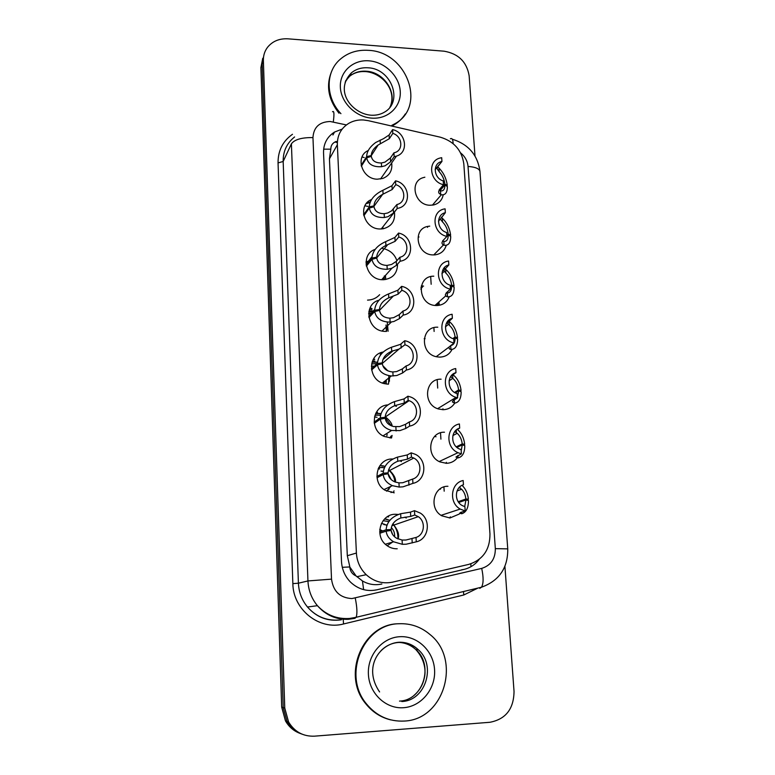 <?xml version="1.0" encoding="UTF-8"?>
<svg xmlns="http://www.w3.org/2000/svg" width="775" height="775" viewBox="0 0 775 775"><rect width="100%" height="100%" fill="white"/><g stroke="black" fill="none" stroke-linecap="round" stroke-linejoin="round"><path stroke-width="1.16" d="M459.362 513.999L449.946 517.981L441.76 515.792C428.498 508.584 433.38 485.818 447.931 486.274M457.269 457.899C454.499 461.338 450.895 463.14 446.468 463.314L439.909 461.9C425.291 455.903 429.166 431.549 444.482 432.218M454.731 403.145C451.999 407.34 448.105 409.529 443.048 409.704L438.369 408.958C422.346 404.511 424.884 378.326 441.101 379.198M452.028 349.457C449.461 354.388 445.354 356.936 439.696 357.12L437.071 356.858C419.711 354.33 420.534 326.11 437.798 327.205M449.19 296.864C446.875 302.463 442.622 305.35 436.412 305.534L435.928 305.515C417.909 305.292 415.884 275.842 433.797 276.181M446.235 245.346C444.53 250.935 440.723 254.113 434.804 254.878L433.186 254.917C416.359 255.14 412.097 228.131 428.565 226.29L429.738 226.145M443.213 194.854C442.108 200.192 438.902 203.563 433.583 204.958L430.028 205.249C414.48 205.317 408.938 181.088 423.596 177.533L424.874 177.213M384.623 518.93L387.219 519.347M397.226 548.787C393.235 548.884 389.622 547.673 386.386 545.145C373.957 536.097 380.535 513.922 395.357 514.271L398.35 514.464M404.976 517.099L406.236 518.049M379.886 465.601L383.431 465.862M394.204 492.832L385.039 490.255C371.022 482.263 376.766 458.422 392.382 458.994L392.886 458.994M400.142 460.844L401.44 461.59M375.701 413.424L380.06 413.482M395.027 405.78L396.422 406.352M372.029 362.235L376.941 362.128M389.922 352.044L391.201 352.383M368.823 311.957L373.347 311.666M381.3 314.582L383.606 316.529M387.267 322.051L388.101 331.274L387.248 322.051M385.446 275.464L385.708 279.513L385.427 275.474M382.54 248.552L384.235 248.862M385.301 249.143C391.055 251.119 394.921 254.965 396.887 260.671M397.546 264.11C397.41 273.43 392.702 278.632 383.402 279.727L382.705 279.727C365.974 280.104 359.639 254.297 375.148 249.385M382.821 226.959L383.063 228.79M394.446 212.088C395.405 220.894 391.675 226.445 383.247 228.751L379.963 228.983C363.93 229.158 357.13 204.939 371.593 199.495M391.675 162.973C392.576 170.461 389.622 175.615 382.802 178.444L377.28 179.19C361.818 179.17 354.708 156.259 368.29 150.495M418.306 236.947L419.023 236.995M434.659 436.393L436.044 436.771M439.88 489.015L440.462 489.228M379.643 294.694C376.466 298.152 372.436 299.964 367.544 300.119M387.713 516.518L388.672 516.78M370.15 202.362L366.226 203.699M368.261 120.668L363.523 119.98C358.244 119.679 353.419 120.755 349.041 123.186C341.126 128.011 337.222 135.199 337.348 144.751L356.403 553.05C356.936 561.575 360.201 568.792 366.217 574.701C373.976 581.647 382.782 584.127 392.654 582.122L468.778 564.384C482.97 559.831 490.032 549.669 489.965 533.917L463.828 163.961C461.861 150.253 454.034 141.331 440.365 137.204L368.261 120.668M356.083 575.961L349.777 566.951C350.164 571.252 352.267 574.256 356.083 575.961L362.438 580.94C368.512 584.486 374.993 585.503 381.872 583.992M335.914 141.573C332.533 142.968 330.828 145.506 330.818 149.178L329.443 158.846L347.316 555.714L349.748 566.428M385.495 331.458L383.451 331.303C366.904 329.753 363.33 304.013 379.004 300.196M388.343 384.197L383.625 383.489C367.825 379.488 367.612 354.446 383.218 352.005M391.239 437.982L384.129 436.422C369.142 430.241 372.155 405.732 387.839 404.899M372.116 308.973L370.218 307.578M373.288 359.3L374.761 359.251M369.568 309.07L372.155 308.934M368.561 262.202L366.003 262.551L367.476 262.279L372.019 256.699M301.892 734.099C295.478 731.765 290.518 727.541 287.012 721.428L283.204 707.556L262.134 64.102L263.984 54.725L262.134 64.102L283.204 707.556L287.012 721.428C290.518 727.541 295.478 731.765 301.892 734.099M300.225 733.46C293.861 731.135 288.939 726.94 285.462 720.866L281.683 707.1L260.904 67.609L262.735 58.28M342.182 129.096L334.509 132.07C327.079 136.846 323.427 143.763 323.533 152.84L341.494 561.517C341.969 569.577 344.982 576.455 350.552 582.161C358.176 589.262 366.943 591.819 376.844 589.814L464.109 569.383C470.27 567.862 475.308 564.52 479.202 559.347M504.913 566.351L514.038 691.445C513.777 708.941 505.755 719.21 489.974 722.271L314.505 736.163C303.267 736.599 294.626 731.881 288.591 721.99L284.754 708.03L263.374 60.566C263.258 55.558 264.653 51.121 267.569 47.265C272.567 41.172 279.378 38.363 288.019 38.828L444.094 51.189C458.403 53.669 466.753 61.864 469.146 75.756L474.998 156.007M361.15 165.288L366.643 156.637C366.808 151.503 369.84 146.775 375.739 142.474L383.625 138.618L389.089 134.995L392.596 129.619C406.09 132.428 409.084 152.539 396.451 156.114L394.155 156.666L390.61 161.781L385.136 165.782L381.581 166.703C372.988 167.197 368.028 164.232 366.701 157.809L361.353 166.218M366.701 157.809L371.341 156.385C372.213 160.832 375.555 163.031 381.377 162.973L384.933 162.149L390.397 158.013L393.933 152.859L394.969 152.559C403.785 149.963 402.177 136.032 392.818 133.387L389.302 138.735L378.113 145.032C373.724 148.161 371.448 151.658 371.293 155.523L370.595 156.618M366.643 156.637L371.293 155.523M394.155 156.666L393.933 152.859M392.818 133.387L392.596 129.619M439.067 190.04L440.51 190.902C443.436 191.26 444.898 189.255 444.918 184.896L447.359 186.581C447.369 192.539 445.354 195.261 441.304 194.767L439.183 193.517L438.582 191.977L439.454 189.497L443.494 184.702C429.786 181.96 427.112 161.074 439.987 158.052L441.692 157.683L441.944 161.452L435.153 169.551M439.473 190.417L444.86 184.043C444.23 179.257 442.351 175.16 439.222 171.75L437.052 168.65L437.943 166.46L441.944 161.452M443.494 184.702L443.242 180.904C433.632 178.25 432.382 163.612 441.527 161.558M444.86 184.043L447.282 185.419C446.332 178.483 443.571 172.709 438.979 168.078L439.222 171.75M444.918 184.896L439.987 190.727M437.701 166.79L438.979 168.078M340.932 113.673C325.597 97.698 325.258 72.375 339.857 59.607C347.675 52.719 357.188 49.629 368.416 50.346C407.243 51.605 427.161 107.173 394.31 124.058L391.83 125.356M339.014 113.227C327.999 99.132 325.694 84.814 332.107 70.293M405.344 113.915C402.399 118.546 398.505 122.276 393.632 125.104L392.78 125.569M363.64 214.743L369.268 206.867C369.646 200.657 373.511 195.465 380.883 191.289L391.966 185.719L395.541 180.837C410.304 183.752 411.883 206.47 397.343 208.378L393.516 213.028L387.975 216.69L384.371 217.504C375.681 217.785 370.673 214.646 369.326 208.068L363.843 215.731M369.326 208.068L374.015 206.741C374.897 211.284 378.278 213.609 384.168 213.706L387.762 212.98L391.675 210.781L396.907 204.532C406.691 202.662 405.771 187.395 395.763 184.682L392.189 189.526L382.656 194.341C377.192 197.344 374.296 201.19 373.967 205.859L373.153 206.983M369.268 206.867L373.967 205.859M397.129 208.417L396.907 204.532M395.763 184.682L395.541 180.837M383.741 277.373L383.887 279.717M366.178 265.127L371.932 258.075C372.572 250.916 377.163 245.443 385.698 241.635L394.901 237.441L398.544 233.072C413.569 235.881 415.003 259.286 400.162 261.204L396.48 265.302L391.918 268.208L387.219 269.303C378.433 269.361 373.356 266.028 372 259.296L366.372 266.164M372 259.296L376.737 258.075C377.628 262.725 381.048 265.176 387.006 265.428L391.617 264.459L396.257 261.378L399.929 257.252C409.81 255.208 408.871 239.64 398.767 236.995L395.124 241.325L385.911 245.472C380.147 248.339 377.076 252.243 376.689 257.174L375.73 258.327M371.932 258.075L376.689 257.174M400.162 261.204L399.929 257.252M398.767 236.995L398.544 233.072M368.648 313.72L371.593 313.497M386.037 324.967L386.338 331.448M368.774 316.462L374.664 310.291C375.303 303.015 379.934 297.561 388.575 293.909L397.895 290.199L401.605 286.363C416.766 289.036 418.238 312.916 403.252 315.067L399.503 318.603L393.797 321.538L390.125 322.129C381.232 321.954 376.098 318.428 374.722 311.531L368.948 317.556M374.722 311.531L379.517 310.407C380.418 315.173 383.887 317.76 389.903 318.176L393.584 317.673L399.28 314.611L403.019 311.027C412.988 308.818 412.029 292.931 401.828 290.363L398.118 294.151L388.788 297.823C382.957 300.593 379.857 304.488 379.469 309.496L378.307 310.698M374.664 310.291L379.469 309.496M403.252 315.067L403.019 311.027M401.828 290.363L401.605 286.363M374.015 363.737L376.863 364.037M383.557 367.253L386.066 369.849M388.856 375.652L388.556 383.867M371.419 368.774L377.435 363.533C378.084 356.142 382.772 350.707 391.501 347.229L400.423 344.381L404.724 340.729C420.031 343.257 421.532 367.621 406.41 370.014L402.583 372.988L396.8 375.526L391.317 375.962C383.208 374.945 378.607 371.225 377.502 364.802L371.583 369.937M377.502 364.802L382.346 363.785C383.238 368.59 386.667 371.322 392.663 371.971L396.587 371.593L402.361 368.919L406.168 365.897C416.233 363.514 415.255 347.307 404.957 344.807L399.009 349.108L391.714 351.22C385.824 353.884 382.685 357.759 382.298 362.855L380.845 364.105M371.341 366.178L374.461 366.1M386.289 379.808L386.173 384.051M377.435 363.533L382.298 362.855M406.41 370.014L406.168 365.897M404.957 344.807L404.724 340.729M442.603 240.938L443.813 241.451C446.758 241.587 448.241 239.398 448.25 234.912L450.711 236.423C450.662 242.904 448.444 245.84 444.065 245.239L442.515 244.309L441.924 242.933L442.816 240.696L446.933 236.404C432.13 233.595 430.687 210.442 445.102 208.853L445.354 212.689C435.773 214.53 436.751 229.884 446.671 232.529L446.933 236.404M446.865 235.426L448.192 234.04C447.562 229.197 445.673 225.167 442.535 221.941L440.355 219.063L445.354 212.689M448.192 234.04L450.633 235.232C449.674 228.208 446.894 222.532 442.283 218.192L442.535 221.941M448.25 234.912L446.923 236.297M441.237 217.262L442.283 218.192M446.361 292.795L447.214 292.998C450.168 292.863 451.651 290.489 451.66 285.888L454.131 287.215C454.082 293.861 451.864 297.077 447.466 296.854L445.916 296.098L445.325 294.887L446.245 292.902L450.44 289.133C435.502 286.45 434.029 262.841 448.57 261.03L448.832 264.953C439.163 266.949 440.161 282.613 450.178 285.181L450.44 289.133M450.246 286.217L451.602 284.997C450.953 280.085 449.054 276.123 445.906 273.11L443.736 270.64L448.832 264.953M451.602 284.997L454.043 286.004L453.23 286.731M439.251 303.093L438.185 304.032L438.117 305.466M451.66 285.888L450.304 287.108M444.927 268.712L445.654 269.283C450.275 273.323 453.075 278.893 454.043 286.004M450.934 349.477L450.672 345.543C453.637 345.137 455.128 342.579 455.128 337.852L457.608 338.985C457.57 345.815 455.351 349.312 450.934 349.477L449.374 348.905L448.919 347.142L454.014 342.928C438.941 340.38 437.439 316.297 452.116 314.262L452.377 318.254C442.622 320.424 443.639 336.398 453.753 338.898L454.014 342.928M452.9 338.607L455.07 336.941C454.412 331.971 452.503 328.077 449.335 325.267L447.175 323.136L452.377 318.254M455.07 336.941L457.531 337.755L456.543 338.501M455.128 337.852L453.753 338.907M448.812 321.179L449.083 321.373C453.733 325.083 456.543 330.547 457.531 337.755M404.366 721.05C389.195 721.806 376.563 716.09 366.449 703.884C341.872 674.88 363.591 623.817 399.154 623.739C410.673 623.284 420.941 626.859 429.941 634.473C461.493 659.147 444.608 719.626 404.366 721.05M390.765 719.898C380.777 717.476 372.436 712.08 365.761 703.739C341.233 674.802 362.913 623.856 398.398 623.768L398.96 623.749M376.747 414.925L380.515 415.429M384.972 417.434L391.327 425.814M374.122 422.113L380.273 417.851C380.922 410.333 385.659 404.928 394.485 401.615L404.056 398.912L407.912 396.209L410.12 396.839C424.022 401.208 423.741 423.663 409.626 426.105L405.732 428.488L399.871 430.619L391.608 430.445C384.865 428.498 381.106 424.729 380.341 419.139L374.277 423.324M380.341 419.139L385.243 418.238C385.853 422.423 388.672 425.204 393.681 426.56L399.648 426.608L405.499 424.322L409.384 421.9C419.072 419.44 418.81 403.872 409.084 400.685L385.194 417.057M409.084 400.685L408.154 400.375L404.288 403.029L394.707 405.683C388.75 408.241 385.582 412.106 385.185 417.289L383.267 418.607M374.461 416.94L377.076 417.289M380.273 417.851L385.185 417.289M409.626 426.105L409.384 421.9M408.154 400.375L407.912 396.209M381.959 467.286L384.323 467.877M388.537 470.105C392.353 473.099 394.475 477.032 394.882 481.905M376.882 476.489L383.16 473.254C383.819 465.62 388.604 460.234 397.536 457.105L407.233 454.935L411.167 452.842L415.352 454.324C427.79 460.127 426.143 480.858 412.92 483.368L402.99 486.836L399.183 487.068L392.382 485.663C386.851 483.154 383.799 479.463 383.228 474.571L377.018 477.758M383.228 474.571L388.188 473.787C388.643 477.448 390.929 480.18 395.047 481.972L398.951 482.873L402.767 482.738L412.668 479.066C421.736 476.596 422.452 462.229 413.772 458.044L388.285 471.152M413.772 458.044L411.409 457.095L407.476 459.149L397.759 461.261C391.733 463.702 388.527 467.548 388.139 472.818L385.34 474.242M378.161 468.72L379.624 468.943M388.236 474.155L391.191 479.609M383.16 473.254L388.139 472.818M412.92 483.368L412.668 479.066M411.409 457.095L411.167 452.842M392.625 524.268L393.535 525.179M386.115 529.79C386.764 522.03 391.617 516.673 400.646 513.728L410.479 512.12L414.48 510.667L420.331 513.079C431.404 519.938 428.778 539.235 416.272 541.832L406.187 544.215L402.322 544.312L393.623 541.793C389.118 539.003 386.638 535.447 386.183 531.137L379.818 533.258L391.142 529.48L386.115 529.79L379.711 531.95M386.183 531.137L391.201 530.478C391.559 533.704 393.419 536.329 396.79 538.354L402.089 540.039L405.955 540.03L416.02 537.443C424.584 534.944 426.008 521.556 418.297 516.663L391.888 525.75M418.297 516.663L414.732 515.007L410.721 516.421L400.878 517.971C394.785 520.287 391.54 524.132 391.142 529.48M416.272 541.832L416.02 537.443M414.732 515.007L414.48 510.667M457.589 396.558L458.664 390.832L461.154 391.772C461.125 398.776 458.897 402.564 454.47 403.145L452.338 401.905L453.317 400.462L457.667 397.808L456.068 397.381L437.604 408.687M457.667 397.808L457.114 393.613C447.107 390.949 446.293 374.945 455.991 372.639L455.719 368.561C441.76 370.692 441.934 393.487 456.068 397.381M454.576 392.441L458.606 389.912C457.948 384.865 456.02 381.048 452.842 378.452L450.672 376.573M451.089 375.991L455.991 372.639M458.606 389.912L461.077 390.513L459.846 391.278M458.664 390.832L455.38 392.896M452.929 374.703L453.026 374.771C457.492 378.316 460.176 383.567 461.077 390.513M461.193 450.837L462.278 444.869L464.777 445.606C464.758 452.784 462.52 456.882 458.073 457.889L455.942 457.027L461.396 453.811L457.986 452.697L439.192 461.542M461.396 453.811L461.115 449.616L459.517 449.035C450.382 445.383 450.546 430.464 459.682 428.12L459.41 423.964C446.245 426.192 445.102 447.417 457.986 452.697M456.272 446.817L462.21 443.92C461.687 439.425 460.021 435.879 457.221 433.302L454.809 431.772M456.494 429.815L459.682 428.12M462.21 443.92L464.69 444.317L463.072 445.102M462.278 444.869L456.969 447.446M457.192 429.302L457.831 429.786C461.697 433.361 463.983 438.204 464.69 444.317M464.671 506.627L465.959 499.982L468.468 500.495C468.458 507.877 466.221 512.294 461.755 513.748L459.633 513.273L460.67 512.42L465.194 510.977L460.205 509.068L441.052 515.336M465.194 510.977L464.913 506.695L462.152 505.523C453.879 501.105 454.799 487.136 463.45 484.753L463.169 480.51C450.692 482.835 448.541 502.713 460.205 509.068M458.209 501.687L465.891 499.013C465.465 495.031 464.06 491.776 461.658 489.248L459.129 487.572M462.539 485.111L463.45 484.753M465.891 499.013L468.381 499.187L466.037 500.001M465.959 499.982L458.752 502.462M462.026 485.353L462.549 485.828C465.872 489.316 467.809 493.762 468.381 499.187M363.64 589.649L362.438 580.94M330.818 149.178L323.64 149.168M470.987 566.68L470.822 563.822M349.777 566.951L342.288 567.31M329.443 158.846L337.348 144.751M347.316 555.714L356.403 553.05M364.211 157.519L362.012 157.034M368.077 206.46L364.918 205.792M281.683 707.1L284.754 708.03M260.904 67.609L263.374 60.566M427.519 226.503L427.577 227.395M430.677 276.617L431.162 284.27M433.893 327.689L434.126 331.448M437.177 379.75L437.701 388.072M440.52 432.828L440.917 439.144M443.92 486.942L444.191 491.176M346.396 124.93L330.198 121.501C319.377 121.859 313.633 127.216 312.955 137.592L331.526 579.138C333.24 591.422 340.031 597.893 351.908 598.571L481.701 568.395C490.837 565.45 495.38 558.862 495.332 548.642L468.032 166.441C467.519 161.055 465.048 156.531 460.621 152.898M331.526 579.138L307.946 580.94L298.414 583.207C298.83 592.207 301.863 600.141 307.501 607.019L317.421 605.692C326.159 614.992 336.825 619.254 349.438 618.479L356.093 617.317L354.882 618.353L348.246 619.322C336.021 619.671 325.752 615.137 317.421 605.692C311.55 598.542 308.392 590.288 307.946 580.94L291.4 143.83C294.539 139.51 301.727 137.437 312.955 137.592M479.764 588.351L481.488 587.217L356.093 617.317C357.42 613.839 357.139 607.435 355.26 598.097M278.051 162.915L283.166 161.471L298.414 583.207L292.853 583.623L278.051 162.915C277.973 150.708 282.788 141.166 292.495 134.278M294.587 136.952C286.847 143.123 283.04 151.299 283.166 161.471L291.4 143.83M341.339 619.816C327.912 621.657 316.636 617.384 307.501 607.019C315.512 616.096 325.403 620.455 337.193 620.116L338.51 620.019M477.962 588.06L463.789 594.987L343.538 623.972C319.397 630.588 293.037 609.712 292.853 583.623M343.587 619.186L345.95 618.615M463.789 594.987L463.489 591.538M343.538 623.972L343.228 619.68M495.332 548.642L507.751 548.874C507.954 567.978 499.197 580.766 481.488 587.217C483.561 583.662 483.629 577.394 481.701 568.395M468.032 166.441C475.346 166.983 479.318 168.659 479.957 171.459C477.749 155.058 468.517 144.305 452.28 139.209M453.152 143.646C452.958 139.452 452.038 137.834 450.362 138.793M333.308 121.946C334.345 113.857 334.083 110.447 332.523 111.745M337.387 141.767L336.03 141.467M340.797 618.954L340.729 618.227M461.638 569.819L464.109 569.383M374.868 590.124L376.844 589.814M366.74 203.06L370.353 201.858M389.302 138.735L389.089 134.995M380.322 143.772L380.118 140.081M381.581 166.703L381.377 162.973M390.61 161.781L390.397 158.013M440.491 190.892L440.733 194.602M345.146 82.237L351.414 72.84C356.035 69.082 361.567 67.396 367.989 67.793C391.172 68.452 403.61 101.322 384.574 112.094C380.738 114.4 376.34 115.446 371.37 115.223M372.048 118.149C355.938 117.277 340.952 102.697 340.351 87.246C339.508 71.784 353.051 59.491 368.978 60.828C384.904 61.942 399.445 76.173 400.249 91.382C401.285 106.611 388.178 119.253 372.048 118.149M345.592 80.9L349.67 76.231C354.272 72.492 359.765 70.816 366.158 71.203C383.858 71.881 397.769 92.884 389.932 107.183M363.523 213.958L364.298 213.822M381.775 228.945L381.755 228.325M392.189 189.526L391.966 185.719M383.092 194.128L382.889 190.369M384.371 217.504L384.168 213.706M393.516 213.028L393.303 209.192M367.389 263.645L366.052 263.975M384.284 279.688L384.293 275.958M368.251 261.33L366.052 261.621M395.124 241.325L394.901 237.441M385.911 245.472L385.698 241.635M387.219 269.303L387.006 265.428M396.48 265.302L396.257 261.378M368.823 311.976L373.327 311.686M372.116 312.955L368.658 313.555M381.348 314.64L383.548 316.491M386.512 331.438L387.054 326.188M386.715 330.605L386.56 329.433M369.413 309.525L371.7 309.419M372.252 310.736L369.007 311.007M398.118 294.151L397.895 290.199M388.788 297.823L388.575 293.909M390.125 322.129L389.903 318.176M399.503 318.603L399.28 314.611M372.019 362.254L377.512 362.235M377.396 363.572L371.593 363.969M389.467 381.184L389.302 379.469M373.075 359.697L374.296 359.668M374.858 361.082L372.368 361.257M401.169 348.043L400.946 344.003M391.714 351.22L391.501 347.229M393.08 376.011L392.857 371.981M402.583 372.988L402.361 368.919M443.813 241.451L444.065 245.239M437.274 303.974L437.226 305.524M435.938 305.515L436.015 304.914M420.951 287.98L421.658 287.99M421.416 289.24L420.864 289.269M422.501 287.167L421.077 287.099M439.347 304.623L439.347 305.282M447.214 292.998L447.466 296.854M445.654 269.283L445.906 273.11M444.579 267.414L444.676 268.964M425.088 338.665L424.187 338.685M449.083 321.373L449.335 325.267M448.086 320.831L448.144 321.732M380.854 650.835C385.873 645.749 391.801 642.95 398.641 642.465C406.052 642.155 412.581 644.548 418.219 649.663C436.577 665.231 425.659 700.842 401.789 701.52M403.649 707.701C385.834 709.193 369.152 693.363 368.396 674.173C367.36 655.011 382.259 637.544 399.842 636.701C417.425 635.577 433.564 650.99 434.572 669.813C435.841 688.617 421.484 706.49 403.649 707.701M399.212 642.436C405.519 642.833 411.07 645.217 415.846 649.605C434.097 665.066 423.228 700.435 399.503 701.104M378.307 418.616L379.13 418.636M387.142 434.465L386.861 435.744M375.691 413.443L380.98 413.676M380.593 415.051L374.935 415.255M385.446 416.882L385.204 416.737C389.709 420.37 392.024 423.489 392.16 426.134M391.549 437.972L392.082 435.414M377.512 412.377L376.224 412.436M404.288 403.029L404.056 398.912M394.707 405.683L394.485 401.615M396.103 430.978L395.87 426.87M405.732 428.488L405.499 424.322M381.029 471.093L383.315 471.307M389.147 488.986L386.473 491.069M379.876 465.62L385.117 466.298M384.419 467.664L378.752 467.461M389.844 470.347L388.721 469.543C393.845 474.358 396.093 478.553 395.444 482.118M378.704 467.558L379.411 467.713M393.342 492.561L394.029 490.837M389.234 470.657L388.566 470.018M407.476 459.149L407.233 454.935M397.759 461.261L397.536 457.105M399.183 487.068L398.951 482.873M408.948 485.131L408.706 480.878M383.799 524.578L387.016 525.004M391.336 527.581C393.816 530.158 394.901 533.229 394.591 536.823M392.499 542.122L387.2 545.755M381.455 523.387L384.623 524.288M385.427 524.665L386.832 525.498M390.765 529.606L392.673 534.605M382.647 530.962L379.75 529.674M388.856 521.556L383.092 520.703M384.603 518.95L389.854 520.277M394.097 524.985L392.867 523.861M397.846 538.877C398.166 533.2 396.49 528.23 392.809 523.968M387.345 516.741L388.168 516.964M410.721 516.421L410.479 512.12M400.878 517.971L400.646 513.728M402.322 544.312L402.089 540.039M412.222 542.946L411.98 538.606M442.951 408.764L442.632 409.694M453.23 399.125L453.317 400.462M454.257 399.89L454.47 403.145M452.61 374.926L452.842 378.452M445.935 463.314L446.4 462.336M457.909 455.429L458.073 457.889M456.233 430.028L456.417 432.702M461.648 512.11L461.755 513.748M459.972 486.748L460.059 488.047M374.693 309.467L372.639 311.627M368.551 202.575L368.106 203.195M356.829 576.697L366.217 574.701M382.627 352.141L380.196 354.311M285.462 720.866L288.591 721.99M332.921 134.995L334.509 132.07M343.838 619.283L346.638 618.615M507.751 548.874L479.957 171.459M337.338 142.561L335.391 142.125M396.451 156.114L380.525 179.006M378.113 145.032L370.683 156.589M441.304 194.767L432.411 205.152M390.745 105.323C396.257 89.154 381.649 73.034 365.858 71.61C359.522 71.164 354.127 72.705 349.67 76.231L351.414 72.84C333.686 91.101 352.422 113.722 370.789 115.184M394.31 124.058L393.632 125.104M381.707 228.945L381.688 228.402M397.343 208.378L381.242 228.974M382.656 194.341L373.589 206.857M384.245 279.688L384.303 276.743M391.918 268.208L381.688 279.668M387.626 244.774L376.553 258.114M386.483 331.438L386.987 326.246M393.041 296.37L379.401 310.436M391.394 322.022L382.007 331.032M384.361 383.693L385.776 380.37M388.391 384.197L389.767 377.192M387.81 370.838L382.753 365.577M393.138 350.707L382.898 359.59M399.009 349.108L381.746 363.921M391.317 375.962L382.404 383.063M443.407 244.997L433.758 254.927M440.355 219.073L438.495 221.127M421.348 285.859L423.586 286.111M445.722 295.876L434.998 305.437M444.133 271.463L441.924 273.575M439.435 305.263L439.435 304.468M448.919 347.132L436.238 356.674M448.338 324.483L445.431 326.847M448.754 347.258L448.793 347.868M447.097 322.042L447.175 323.136M366.449 703.884L365.761 703.739M379.585 691.939C362.487 666.849 380.079 643.405 399.048 642.243C406.449 642.078 412.833 644.558 418.219 649.663L415.846 649.605C425.707 660.319 425.688 672.254 424.448 677.311C423.024 684.635 419.556 690.651 414.053 695.359M389.922 437.933L391.104 436.015M391.608 430.445L383.034 435.86M386.677 491.166L390.765 486.409M391.317 479.725L388.217 474.019M388.013 473.816L387.335 473.225M391.036 492.59L391.772 491.844M392.382 485.663L384.012 489.548M379.76 529.509L382.53 530.885L379.711 531.834M398.011 538.945C399.658 534.924 397.943 529.897 392.857 523.881M393.623 541.793L385.33 544.234M452.755 378.394L449.064 380.845M457.221 433.302L452.891 435.55M461.658 489.248L457.047 490.982M449.703 517.991L450.353 516.838"/></g></svg>

